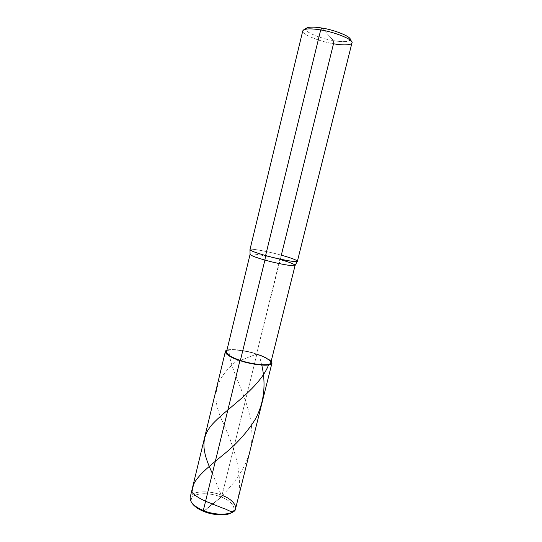 <?xml version="1.0" encoding="UTF-8"?>
<svg xmlns="http://www.w3.org/2000/svg" width="542" height="542" viewBox="0 0 542 542"><rect width="100%" height="100%" fill="white"/><g stroke="black" fill="none" stroke-linecap="round" stroke-linejoin="round"><path stroke-width="0.41" stroke-dasharray="2.71 2.03" d="M240.384 360.416L256.515 354.15C246.8 350.823 231.908 348.872 228.236 350.511C223.243 351.711 229.49 357.015 240.384 360.416L256.915 353.994C263.771 356.196 268.534 358.58 271.196 361.135C268.534 358.58 263.771 356.196 256.915 353.994C246.569 350.396 230.262 348.343 226.908 350.261C230.262 348.343 246.569 350.396 256.915 353.994L222.017 495.334C213.169 491.98 204.747 491.032 196.753 492.488C190.161 494.216 188.548 497.719 191.929 502.99M212.423 503.911L203.582 511.343L221.177 497.034C205.764 490.612 185.296 494.053 192.281 503.471M192.891 504.297C189.7 499.324 191.204 496.011 197.396 494.372C204.917 492.983 212.843 493.87 221.177 497.034L222.017 495.334L256.915 353.994L248.69 357.192L256.515 354.15L279.889 259.476C266.921 255.777 249.164 252.667 250.092 254.3L250.092 254.3M190.147 497.434C190.364 490.991 209.347 489.866 222.017 495.334L221.177 497.034C232.261 500.91 237.945 510.049 230.906 512.956C237.945 510.049 232.261 500.91 221.177 497.034L203.589 511.357M235.594 508.599C235.777 503.559 231.251 499.141 222.017 495.334M306.413 28.164C301.562 30.596 318.818 38.265 333.52 40.636L322.023 28.055L333.52 40.636C342.646 42.161 348.154 41.958 350.044 40.006M226.509 351.914C226.041 348.438 243.927 349.834 256.515 354.15L281.312 255.187C267.355 251.251 248.487 247.89 249.964 249.672M250.086 254.374C248.676 252.586 266.617 255.695 279.889 259.476L281.312 255.187L333.513 43.746C318.967 41.443 300.627 33.834 302.775 30.853M249.97 249.598C248.981 247.972 267.66 251.332 281.312 255.187C291.23 257.951 296.596 259.97 297.395 261.251M349.969 38.861C351.921 41.734 343.045 42.459 333.52 40.636L333.513 43.746C317.26 41.104 298.093 32.676 303.385 30.013L303.818 29.749M351.948 42.933C350.207 45.243 344.062 45.514 333.513 43.746L333.52 40.636C320.749 38.645 304.414 31.903 305.81 29.146M270.79 362.788C270.424 360.071 265.668 357.192 256.515 354.15M295.078 265.424C294.672 264.191 289.604 262.213 279.889 259.476M234.347 510.781C246.935 480.178 233.853 446.581 222.613 421.805C210.899 396.656 213.846 379.468 237.945 359.915M212.837 504.074L218.223 499.541C219.923 498.965 220.858 497.346 221.041 494.67L212.369 473.444M261.766 365.091C260.695 361.866 260.024 355.911 258.175 354.705M204.226 510.862C228.494 493.234 254.008 463.661 251.847 432.062C251.258 401.148 229.137 370.2 229.022 350.295M351.534 41.47L351.792 41.903"/><path stroke-width="0.81" d="M192.281 503.471C194.646 506.648 198.419 509.277 203.589 511.357C198.955 509.5 195.391 507.149 192.891 504.297L191.929 502.99C194.585 506.025 198.386 508.525 203.318 510.503L239.937 360.593C228.724 357.144 221.888 351.555 226.908 350.261L225.337 351.643C225.587 354.38 230.452 357.361 239.937 360.593C253.548 365.376 272.782 366.663 271.948 363.093L271.196 361.135C273.195 363.763 271.014 365.112 264.659 365.2C256.772 364.901 248.534 363.37 239.937 360.593L240.384 360.416C231.373 357.347 226.746 354.515 226.509 351.914L250.086 254.32C250.831 255.56 255.77 257.47 264.909 260.065L240.384 360.416C253.31 364.956 271.569 366.182 270.79 362.788L295.105 265.377M222.017 495.334C234.469 499.71 240.181 509.88 231.441 512.698C225.811 515.557 211.773 514.243 203.318 510.503L203.589 511.357C211.516 514.866 224.679 516.099 229.984 513.409L230.906 512.956C226.183 516.113 212.044 515.137 203.589 511.357L204.226 510.862M256.515 354.15C266.725 357.266 273.9 362.517 269.53 364C266.549 365.925 250.729 364.028 240.384 360.416L239.937 360.593L203.318 510.503C194.253 506.621 189.863 502.271 190.147 497.434L225.337 351.643M271.948 363.093L235.594 508.599C235.723 514.805 216.292 516.316 203.318 510.503L203.589 511.357M350.044 40.006C352.896 37.574 335.979 30.162 322.023 28.055C314.231 26.768 309.028 26.802 306.413 28.164L303.818 29.749M249.964 249.672C250.912 250.912 256.122 252.87 265.6 255.533L264.909 260.065C255.926 257.518 250.987 255.621 250.086 254.374L249.964 249.672M302.775 30.853C304.279 28.577 310.254 28.272 320.701 29.939L265.6 255.533C255.81 252.775 250.6 250.797 249.97 249.598L302.775 30.853M303.385 30.013C306.257 28.523 312.029 28.496 320.701 29.939L265.6 255.533C279.326 259.455 298.242 262.816 297.368 261.312C296.894 260.085 291.542 258.046 281.312 255.187L333.513 43.746C344.048 45.779 353.926 45.047 351.792 41.903C351.623 38.902 333.797 31.87 320.701 29.939L322.023 28.055C333.77 29.769 349.766 36.104 349.969 38.861L351.534 41.47M305.81 29.146C306.833 26.883 312.239 26.517 322.023 28.055L320.701 29.939C335.776 32.215 354.461 40.216 351.948 42.933L297.395 261.251C298.744 262.897 279.665 259.55 265.6 255.533L264.909 260.065L240.384 360.416M279.889 259.476C289.293 262.118 294.374 264.076 295.112 265.356C296.366 266.996 278.242 263.907 264.909 260.065C277.904 263.812 295.857 266.921 295.078 265.424L297.368 261.312M212.539 504.067L223.419 508.376C227.037 509.094 230.777 513.017 234.347 510.781M237.945 359.915L238.649 359.827M212.369 473.444C202.18 451.628 199.232 436.893 214.828 421.676C229.32 406.879 260.384 387.157 268.832 364.258M212.721 503.918C203.399 500.862 196.448 496.98 191.868 492.285L193.501 484.663C197.911 474.894 210.506 465.307 225.553 452.888C237.26 443.268 247.118 432.157 255.119 419.555C264.442 402.51 266.054 383.573 261.766 365.091M231.441 512.698L229.984 513.409"/></g></svg>
